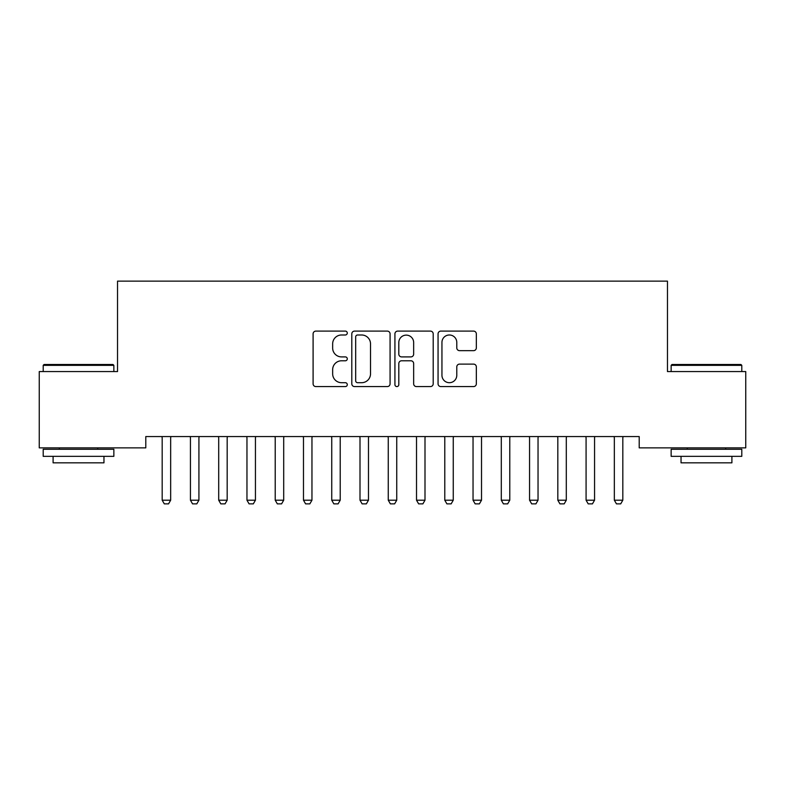 <?xml version="1.0" encoding="UTF-8"?>
<svg xmlns="http://www.w3.org/2000/svg" width="785" height="785" viewBox="0 0 785 785"><rect width="100%" height="100%" fill="white"/><g stroke="black" fill="none" stroke-linecap="round" stroke-linejoin="round"><path stroke-width="1.18" d="M347.284 333.046A1.943 1.943 0 0 0 345.341 331.103L315.874 331.103A2.777 2.777 0 0 0 313.097 333.88L313.097 383.806A2.777 2.777 0 0 0 315.874 386.583L345.341 386.583A1.943 1.943 0 0 0 347.284 384.64A1.943 1.943 0 0 0 345.341 382.697L341.534 382.697A8.88 8.88 0 0 1 332.654 373.817L332.654 369.656A8.88 8.88 0 0 1 341.534 360.786L345.341 360.786A1.943 1.943 0 0 0 347.284 358.843A1.943 1.943 0 0 0 345.341 356.9L341.534 356.9A8.88 8.88 0 0 1 332.654 348.02L332.654 343.859A8.88 8.88 0 0 1 341.534 334.989L345.341 334.989A1.943 1.943 0 0 0 347.284 333.046M473.571 350.659A2.777 2.777 0 0 0 476.338 347.883L476.338 333.88A2.777 2.777 0 0 0 473.571 331.103L440.836 331.103A2.777 2.777 0 0 0 438.059 333.88L438.059 383.806A2.777 2.777 0 0 0 440.836 386.583L473.571 386.583A2.777 2.777 0 0 0 476.338 383.806L476.338 366.889A2.777 2.777 0 0 0 473.571 364.112L459.559 364.112A2.777 2.777 0 0 0 456.782 366.889L456.782 375.279A7.418 7.418 0 0 1 449.363 382.697A7.418 7.418 0 0 1 441.945 375.279L441.945 342.407A7.418 7.418 0 0 1 449.363 334.989A7.418 7.418 0 0 1 456.782 342.407L456.782 347.883A2.777 2.777 0 0 0 459.559 350.659L473.571 350.659M639.206 436.558L145.794 436.558L145.794 447.862L39.25 447.862L39.25 371.56L117.534 371.56L117.534 281.128L667.466 281.128L667.466 371.56L745.75 371.56L745.75 447.862L639.206 447.862L639.206 436.558M390.076 333.88A2.777 2.777 0 0 0 387.299 331.103L354.565 331.103A2.777 2.777 0 0 0 351.798 333.88L351.798 383.806A2.777 2.777 0 0 0 354.565 386.583L387.299 386.583A2.777 2.777 0 0 0 390.076 383.806L390.076 333.88M397.701 331.103L430.435 331.103A2.777 2.777 0 0 1 433.202 333.88L433.202 383.806A2.777 2.777 0 0 1 430.435 386.583L416.423 386.583A2.777 2.777 0 0 1 413.656 383.806L413.656 363.553A2.777 2.777 0 0 0 410.879 360.786L401.586 360.786A2.777 2.777 0 0 0 398.809 363.553L398.809 384.64A1.943 1.943 0 0 1 396.867 386.583A1.943 1.943 0 0 1 394.924 384.64L394.924 333.88A2.777 2.777 0 0 1 397.701 331.103M357.617 334.989A1.943 1.943 0 0 0 355.674 336.932L355.674 380.754A1.943 1.943 0 0 0 357.617 382.697L361.64 382.697A8.88 8.88 0 0 0 370.52 373.817L370.52 343.859A8.88 8.88 0 0 0 361.64 334.989L357.617 334.989M413.656 342.545A7.418 7.418 0 0 0 406.228 335.126A7.418 7.418 0 0 0 398.809 342.545L398.809 354.123A2.777 2.777 0 0 0 401.586 356.9L410.879 356.9A2.777 2.777 0 0 0 413.656 354.123L413.656 342.545M162.044 437.166A2.826 2.826 -179.5 0 1 162.181 438.03A2.826 2.826 179.5 0 0 162.044 437.166L161.857 436.558M170.983 436.558L170.796 437.166A2.826 2.826 179.5 0 0 170.659 438.03L170.659 500.202L168.539 503.872L164.3 503.872L162.181 500.202L162.181 438.03M162.181 500.202L170.659 500.202M190.304 437.166A2.826 2.826 -179.5 0 1 190.441 438.03A2.826 2.826 179.5 0 0 190.304 437.166L190.117 436.558M218.564 437.166A2.826 2.826 -179.5 0 1 218.701 438.03A2.826 2.826 179.5 0 0 218.564 437.166L218.377 436.558M199.243 436.558L199.056 437.166A2.826 2.826 179.5 0 0 198.919 438.03L198.919 500.202L196.799 503.872L192.56 503.872L190.441 500.202L190.441 438.03M190.441 500.202L198.919 500.202M227.503 436.558L227.316 437.166A2.826 2.826 179.5 0 0 227.179 438.03L227.179 500.202L225.06 503.872L220.82 503.872L218.701 500.202L218.701 438.03M218.701 500.202L227.179 500.202M43.204 365.339L44.058 364.495L113.011 364.495L113.854 365.339L43.204 365.339L43.204 371.56M113.854 456.34L43.204 456.34L43.204 449.275L113.854 449.275L113.854 456.34M103.963 456.34L103.963 462.836L53.095 462.836L53.095 456.34M671.146 365.339L671.989 364.495L740.942 364.495L741.796 365.339L671.146 365.339L671.146 371.56M741.796 456.34L671.146 456.34L671.146 449.275L741.796 449.275L741.796 456.34M731.905 456.34L731.905 462.836L681.037 462.836L681.037 456.34M246.824 437.166A2.826 2.826 -179.5 0 1 246.961 438.03A2.826 2.826 179.5 0 0 246.824 437.166L246.637 436.558M275.084 437.166A2.826 2.826 -179.5 0 1 275.221 438.03A2.826 2.826 179.5 0 0 275.084 437.166L274.897 436.558M255.763 436.558L255.576 437.166A2.826 2.826 179.5 0 0 255.439 438.03L255.439 500.202L253.32 503.872L249.081 503.872L246.961 500.202L246.961 438.03M246.961 500.202L255.439 500.202M284.023 436.558L283.836 437.166A2.826 2.826 179.5 0 0 283.699 438.03L283.699 500.202L281.579 503.872L277.34 503.872L275.221 500.202L275.221 438.03M275.221 500.202L283.699 500.202M303.344 437.166A2.826 2.826 -179.5 0 1 303.481 438.03A2.826 2.826 179.5 0 0 303.344 437.166L303.157 436.558M312.283 436.558L312.096 437.166A2.826 2.826 179.5 0 0 311.959 438.03L311.959 500.202L309.839 503.872L305.601 503.872L303.481 500.202L303.481 438.03M303.481 500.202L311.959 500.202M331.604 437.166A2.826 2.826 -179.5 0 1 331.741 438.03A2.826 2.826 179.5 0 0 331.604 437.166L331.417 436.558M340.543 436.558L340.356 437.166A2.826 2.826 179.5 0 0 340.219 438.03L340.219 500.202L338.099 503.872L333.861 503.872L331.741 500.202L331.741 438.03M331.741 500.202L340.219 500.202M359.864 437.166A2.826 2.826 -179.5 0 1 360.001 438.03A2.826 2.826 179.5 0 0 359.864 437.166L359.677 436.558M368.803 436.558L368.616 437.166A2.826 2.826 179.5 0 0 368.479 438.03L368.479 500.202L366.359 503.872L362.12 503.872L360.001 500.202L360.001 438.03M360.001 500.202L368.479 500.202M388.124 437.166A2.826 2.826 -179.5 0 1 388.261 438.03A2.826 2.826 179.5 0 0 388.124 437.166L387.937 436.558M397.063 436.558L396.876 437.166A2.826 2.826 179.5 0 0 396.739 438.03L396.739 500.202L394.62 503.872L390.38 503.872L388.261 500.202L388.261 438.03M388.261 500.202L396.739 500.202M416.384 437.166A2.826 2.826 -179.5 0 1 416.521 438.03A2.826 2.826 179.5 0 0 416.384 437.166L416.197 436.558M425.323 436.558L425.136 437.166A2.826 2.826 179.5 0 0 424.999 438.03L424.999 500.202L422.879 503.872L418.64 503.872L416.521 500.202L416.521 438.03M416.521 500.202L424.999 500.202M444.644 437.166A2.826 2.826 -179.5 0 1 444.781 438.03A2.826 2.826 179.5 0 0 444.644 437.166L444.457 436.558M453.583 436.558L453.396 437.166A2.826 2.826 179.5 0 0 453.259 438.03L453.259 500.202L451.139 503.872L446.9 503.872L444.781 500.202L444.781 438.03M444.781 500.202L453.259 500.202M472.904 437.166A2.826 2.826 -179.5 0 1 473.041 438.03A2.826 2.826 179.5 0 0 472.904 437.166L472.717 436.558M481.843 436.558L481.656 437.166A2.826 2.826 179.5 0 0 481.519 438.03L481.519 500.202L479.399 503.872L475.161 503.872L473.041 500.202L473.041 438.03M473.041 500.202L481.519 500.202M501.164 437.166A2.826 2.826 -179.5 0 1 501.301 438.03A2.826 2.826 179.5 0 0 501.164 437.166L500.977 436.558M510.103 436.558L509.916 437.166A2.826 2.826 179.5 0 0 509.779 438.03L509.779 500.202L507.659 503.872L503.42 503.872L501.301 500.202L501.301 438.03M501.301 500.202L509.779 500.202M529.424 437.166A2.826 2.826 -179.5 0 1 529.561 438.03A2.826 2.826 179.5 0 0 529.424 437.166L529.237 436.558M538.363 436.558L538.176 437.166A2.826 2.826 179.5 0 0 538.039 438.03L538.039 500.202L535.919 503.872L531.681 503.872L529.561 500.202L529.561 438.03M529.561 500.202L538.039 500.202M557.684 437.166A2.826 2.826 -179.5 0 1 557.821 438.03A2.826 2.826 179.5 0 0 557.684 437.166L557.497 436.558M566.623 436.558L566.436 437.166A2.826 2.826 179.5 0 0 566.299 438.03L566.299 500.202L564.179 503.872L559.94 503.872L557.821 500.202L557.821 438.03M557.821 500.202L566.299 500.202M585.944 437.166A2.826 2.826 -179.5 0 1 586.081 438.03A2.826 2.826 179.5 0 0 585.944 437.166L585.757 436.558M594.883 436.558L594.696 437.166A2.826 2.826 179.5 0 0 594.559 438.03L594.559 500.202L592.439 503.872L588.201 503.872L586.081 500.202L586.081 438.03M586.081 500.202L594.559 500.202M614.204 437.166A2.826 2.826 -179.5 0 1 614.341 438.03A2.826 2.826 179.5 0 0 614.204 437.166L614.017 436.558M623.143 436.558L622.956 437.166A2.826 2.826 179.5 0 0 622.819 438.03L622.819 500.202L620.699 503.872L616.461 503.872L614.341 500.202L614.341 438.03M614.341 500.202L622.819 500.202M113.854 371.56L113.854 365.339M97.752 449.275L97.752 447.862M59.317 449.275L59.317 447.862M741.796 371.56L741.796 365.339M725.683 449.275L725.683 447.862M687.248 449.275L687.248 447.862"/></g></svg>
